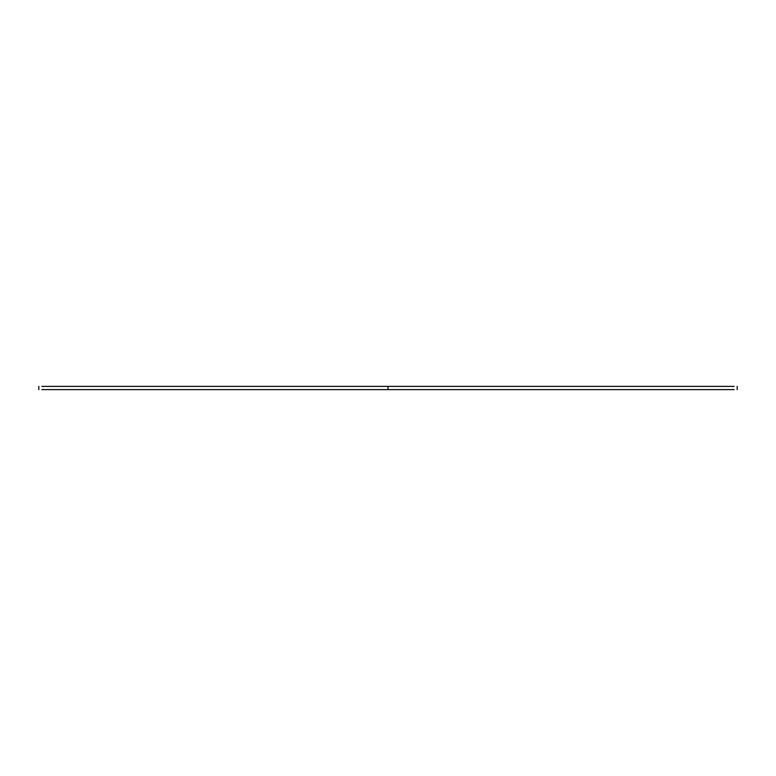 <?xml version="1.0" encoding="UTF-8"?>
<svg xmlns="http://www.w3.org/2000/svg" width="776" height="776" viewBox="0 0 776 776"><rect width="100%" height="100%" fill="white"/><g stroke="black" fill="none" stroke-linecap="round" stroke-linejoin="round"><path stroke-width="1.16" d="M41.826 386.39L388 386.39L388 389.61L41.826 389.61M388 386.39L734.174 386.39M388 389.61L734.174 389.61M38.8 389.61L38.8 386.39M737.2 389.61L737.2 386.39"/></g></svg>
